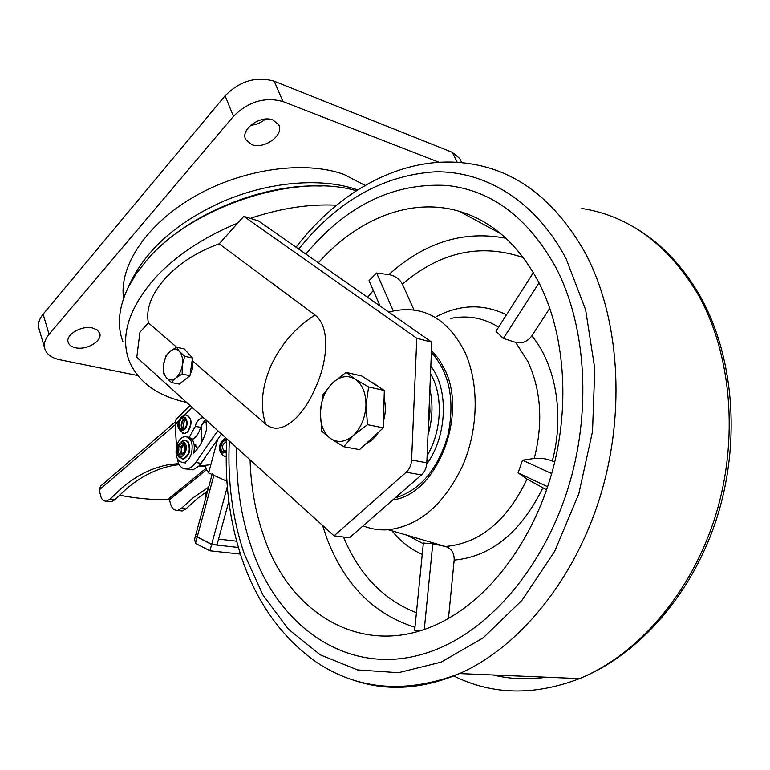 <?xml version="1.0" encoding="UTF-8"?>
<svg xmlns="http://www.w3.org/2000/svg" width="770" height="770" viewBox="0 0 770 770"><rect width="100%" height="100%" fill="white"/><g stroke="black" fill="none" stroke-linecap="round" stroke-linejoin="round"><path stroke-width="1.16" d="M189.969 375.702L179.266 384.115L171.469 382.536L175.695 378.099L182.172 374.076L182.336 364.942L184.713 356.289L192.5 357.992L189.969 375.702L182.172 374.076M176.542 347.212L179.516 351.486C182.105 354.633 183.048 359.118 182.336 364.942C181.374 370.765 179.16 375.144 175.695 378.099C172.162 380.678 169.044 380.544 166.339 377.685L163.442 373.325L163.606 364.325L165.964 355.788L170.131 351.274L176.542 347.212L184.299 348.945L192.5 357.992M184.713 356.289L179.516 351.486C176.754 348.704 173.625 348.637 170.131 351.274C166.724 354.248 164.549 358.599 163.606 364.325C162.903 370.052 163.808 374.509 166.339 377.685L171.469 382.536M157.494 249.133C196.571 210.508 266.478 183.645 321.196 186.032M356.356 190.748C295.266 172.384 190.537 206.851 146.079 261.059L136.001 274.139L128.244 287.345C118.57 307.509 116.819 325.691 122.988 341.909M186.6 402.412C157.407 396.011 138.244 382.17 129.119 360.88C120.284 336.865 128.176 310.098 152.797 280.569C173.953 256.843 202.289 237.67 237.805 223.05M250.317 218.391C280.569 208.198 309.309 203.809 336.538 205.224M190.132 374.605L192.818 367.829L192.096 360.832M315.017 315.017C332.072 328.251 326.326 366.164 314.487 389.716C304.179 414.347 282.138 437.822 265.698 424.155C259.933 406.849 261.675 387.406 270.925 365.827C280.915 344.325 295.613 327.385 315.017 315.017L219.19 243.821C196.774 251.915 178.496 263.754 164.376 279.317C151.064 294.949 145.732 309.453 148.389 322.842L176.628 347.231M192.125 360.61L265.698 424.155M148.389 322.842L139.928 332.274L136.781 357.328L334.065 535.843L406.223 472.241C409.467 469.2 411.257 465.128 411.594 460.017L416.791 338.242L431.806 342.226L258.441 220.913L243.792 216.36L219.19 243.821M431.806 342.226L426.83 462.808C426.503 467.871 424.722 471.904 421.488 474.907L349.445 537.787L334.065 535.843M416.791 338.242L243.792 216.36M273.023 120.043L278.663 124.807C284.544 134.923 264.187 149.775 251.713 144.616L245.784 139.659C239.97 129.61 260.626 114.624 273.023 120.043M250.664 125.279C256.246 124.807 261.165 122.748 265.419 119.09M92.621 328.02L97.126 329.935L99.609 333.044C103.045 340.619 86.692 350.552 75.498 347.761C71.697 346.904 69.29 345.181 68.28 342.611C64.892 335.065 81.505 325.065 92.621 328.02M123.575 298.385C118.84 266.025 146.704 223.791 194.993 196.234C243.205 168.64 304.987 160.237 343.969 174.434L365.115 185.397M44.66 348.213L39.135 329.214C37.595 324.391 38.923 319.377 43.13 314.17L225.1 95.788C239.788 80.985 256.15 76.124 274.197 81.206L452.308 152.364L459.603 158.341L460.258 159.64M137.647 375.529L59.781 359.763C51.937 358.069 46.999 354.566 44.968 349.262C43.438 344.488 44.804 339.512 49.059 334.324L233.454 116.357C248.344 101.553 264.851 96.625 282.975 101.553L439.054 162.287M192.356 439.68L193.222 439.054C196.648 436.783 199.103 432.875 200.595 427.331L205.455 419.477M217.794 430.642L194.81 463.838L191.258 467.255L187.197 469.017C182.192 469.171 179.015 466.293 177.668 460.393L177.36 458.805M221.471 433.962L199.026 465.937L193.203 469.69L188.149 469.161M176.503 446.571L175.165 424.482C174.973 421.103 176.089 418.63 178.505 417.061L190.055 405.54M206.129 420.083L206.678 428.842C204.166 438.842 199.873 446.898 193.809 453.01M189.305 437.158L195.32 426.387C195.946 422.48 198.246 419.583 202.212 417.725L203.636 417.831M185.166 417.994L183.452 419.092C180.623 423.231 180.459 426.907 182.971 430.132C180.459 426.907 180.623 423.231 183.452 419.092L185.166 417.994M184.636 429.054L182.5 430.228C178.294 428.457 177.851 424.607 181.171 418.678L183.356 417.484C187.543 419.284 187.967 423.144 184.636 429.054M182.971 433.423L184.617 433.597L187.736 431.883C192.413 424.183 192.115 418.543 186.821 414.963M206.408 491.943L197.534 498.392L185.878 508.941L181.422 508.354L193.077 497.786L208.641 487.217M175.31 421.893L100.61 486.12L99.205 489.941L100.427 494.812C101.245 499.162 103.276 501.299 106.51 501.212L110.148 499.037L121.833 487.968C136.964 475.1 153.057 467.255 170.112 464.435L178.756 463.627M108.945 501.53L111.352 501.838L114.99 499.672L126.675 488.632C141.815 475.802 157.917 467.987 174.983 465.186L179.285 464.666M194.271 444.829L197.852 448.381M205.802 468.487L167.87 499.374L169.458 499.884C151.594 499.836 134.923 498.267 119.446 495.177M185.878 508.941L182.153 510.991L179.545 510.654M201.961 441.672L201.499 424.607M181.422 508.354L177.687 510.414C174.213 510.452 171.864 508.354 170.642 504.1L169.458 499.884M206.485 429.602L206.042 420.006M200.893 463.675L205.6 456.88M196.562 536.575L211.692 544.265L217.005 544.862L228.834 501.309M236.621 541.194L218.574 539.115M229.98 509.422L231.914 520.674M196.09 536.517L211.635 544.486L238.382 547.47M217.641 439.487L208.612 472.953L226.909 481.202L213.877 475.331L212.231 473.945M211.635 544.486L209.921 550.8L240.413 554.092M212.077 474.522L194.627 539.106L195.484 543.389L209.921 550.8M211.692 544.265L227.314 486.698M208.362 488.247L205.965 493.512L205.773 497.844M226.216 456.466L225.1 456.418M226.341 449.555L226.457 445.888M208.795 472.251L206.196 469.45L205.359 465.311L210.855 464.656M199.006 465.966L205.407 466.745M200.084 465.946L205.359 465.311M184.463 451.336L185.002 448.044M184.03 445.166L182.875 444.916C179.92 446.677 179.208 449.382 180.738 453.049L182.423 453.761L180.738 453.049C179.208 449.382 179.92 446.677 182.875 444.916L183.635 444.983M182.153 453.28C180.642 449.911 181.248 447.226 183.972 445.224M182.028 458.843L183.635 458.968C189.901 455.166 191.383 449.401 188.092 441.662L185.406 440.161M193.617 453.722C195.513 443.751 193.424 438.13 187.37 436.86M191.499 453.376C193.385 443.029 191.162 437.418 184.829 436.532C181.181 437.283 178.476 440.382 176.705 445.811C174.809 456.196 177.071 461.798 183.501 462.616C187.072 461.817 189.738 458.737 191.499 453.376M183.029 462.664L185.618 462.943L183.501 462.616M556.065 267.854C586.538 326.547 591.88 412.97 567.596 489.72C543.206 566.47 491.914 626.703 437.793 648.841C355.605 682.961 278.981 630.948 251.415 547.326C240.846 516.304 235.957 483.117 236.746 447.784C235.957 483.117 240.846 516.304 251.415 547.326C278.981 630.948 355.605 682.961 437.793 648.841C491.914 626.703 543.206 566.47 567.596 489.72C591.88 412.97 586.538 326.547 556.065 267.854C528.278 217.785 491.866 190.315 446.841 185.455C491.866 190.315 528.278 217.785 556.065 267.854M305.863 254.1C346.317 205.475 393.306 182.596 446.841 185.455C393.306 182.596 346.317 205.475 305.863 254.1M392.719 500.009L395.193 499.509C437.216 492.405 467.544 415.117 444.896 369.831L438.89 359.118L431.469 350.389M388.869 312.187L393.788 310.897C424.02 305.295 447.659 318.886 464.685 351.678C479.335 383.296 478.642 429.063 462.5 466.043C443.828 504.745 419.101 525.977 388.321 529.76C379.494 530.376 371.092 529.086 363.103 525.862M554.708 462.077L552.311 460.989C546.354 458.631 540.328 457.794 534.245 458.468C543.312 422.672 541.156 390.284 527.787 361.313L515.679 342.381L503.349 338.463L495.967 331.273L533.389 272.599M419.381 631.005L414.674 630.264L423.375 543.052L432.769 543.784L424.28 629.417M318.347 262.839C357.145 219.123 410.516 196.879 459.324 211.317C492.348 221.115 518.999 245.091 539.25 283.273C564.391 332.881 570.233 403.528 553.004 468.824C535.622 534.091 496.563 589.464 451.99 616.327C372.834 664.645 291.108 619.167 263.706 536.045C255.428 512.281 250.885 486.89 250.086 459.863M414 309.964L402.392 284.101C399.524 278.923 395.01 275.756 388.85 274.601L376.617 273.032L369.042 280.636L380.111 306.056M448.467 618.397L454.175 560.108C454.31 552.87 451.374 548.327 445.368 546.479L446.533 546.392C480.393 542.917 507.228 520.472 527.026 479.056L546.613 489.855M515.679 342.381C521.954 343.892 527.344 341.726 531.849 335.874L549.79 308.212M445.253 546.459L432.769 543.784M527.026 479.056L518.075 472.876L522.512 460.191L551.695 473.598M534.245 458.468L522.512 460.191M393.316 311.003L376.617 273.032M503.349 338.463L539.019 282.821M518.075 472.876L547.663 486.746M430.815 366.145C448.997 389.235 447.226 436.138 426.734 464.069M370.678 381.737L374.451 383.527L377.829 386.328M384.105 398.186C385.943 405.54 385.731 413.221 383.47 421.238M378.609 432.134C375.106 437.61 370.957 441.412 366.154 443.549M346.067 372.362L332.38 383.094C340.042 376.106 347.626 374.778 355.143 379.119C362.381 384.288 365.991 393.027 365.962 405.328L368.609 386.954L355.143 379.119L346.067 372.362L361.736 375.991L384.317 390.496L383.287 427.851L359.532 449.622L343.718 446.716L353.43 435.368C345.509 442.182 337.886 443.241 330.551 438.525C323.583 433.087 320.176 424.405 320.31 412.47C320.994 400.477 325.017 390.679 332.38 383.094L323.034 394.615L320.31 412.47L321.793 431.258L330.551 438.525L343.718 446.716M365.962 405.328C365.269 417.764 361.092 427.774 353.43 435.368L367.511 424.674L365.962 405.328M383.287 427.851L367.511 424.674M384.317 390.496L368.609 386.954M428.38 425.281L429.968 411.671L429.487 398.331M427.129 455.657C441.97 431.007 443.347 394.914 430.507 373.758M429.862 389.254C433.192 404.009 432.567 419.275 427.976 435.05M406.223 472.241L421.488 474.907M411.594 460.017L426.83 462.808M452.308 152.364L457.274 162.335M274.197 81.206L282.975 101.553M225.1 95.788L233.454 116.357M43.13 314.17L49.059 334.324M191.653 438.784L193.222 439.054M195.811 462.491L201.134 463.338M195.32 426.387L200.595 427.331M192.221 407.503L184.656 415.03M178.987 420.67L175.165 424.482M183.915 429.66C181.123 427.292 181.046 424 183.693 419.804L185.888 418.764M186.523 420.025L184.867 420.853C182.779 424.126 182.808 426.734 184.954 428.707M181.518 416.753L185.695 414.905C191.826 417.561 192.452 423.202 187.562 431.855L184.434 433.568L182.615 433.317M184.733 429.323C189.767 424.52 185.897 413.067 181.085 418.408C176.099 423.182 179.882 434.607 184.733 429.323M114.99 499.672L110.148 499.037M99.234 489.941L175.185 424.78M167.87 499.374L169.256 499.557M203.01 421.893L206.283 422.499M206.389 469.806L169.448 499.846M197.168 537.152L195.484 543.389M197.226 536.931L213.877 475.331M225.495 437.61C218.189 443.895 217.448 449.95 223.262 455.782L226.216 456.418L224.157 456.167M226.274 452.327L222.597 453.116C217.323 450.97 221.298 437.139 226.409 439.863L226.727 440.036M226.313 450.363L224.128 450.989C221.616 447.572 222.106 444.617 225.6 442.144L226.447 442.221M226.303 450.922L222.934 451.923C218.613 450.171 221.876 438.823 226.062 441.056L226.659 441.441M184.126 444.531C187.562 448.207 182.557 457.986 179.381 453.838C175.984 450.161 180.931 440.44 184.126 444.531M183.635 458.968L178.669 456.889C174.857 449.719 176.657 444.117 184.059 440.084L187.562 441.566C190.854 449.314 189.362 455.08 183.096 458.882L181.21 458.66M178.669 455.224C182.788 460.633 189.305 447.909 184.839 443.135C180.69 437.822 174.261 450.46 178.669 455.224M453.722 675.935C492.309 695.05 534.255 695.936 579.56 678.601C637.656 654.808 691.123 593.554 715.311 516.429C739.344 439.295 731.519 352.901 697.514 293.505C667.571 244.206 629.003 215.86 581.802 208.468M229.325 441.075C227.448 481.086 232.434 518.691 244.263 553.88L262.917 594.969L288.509 629.292L320.397 654.904L357.54 669.919L398.436 672.72L441.133 662.152L483.223 637.82L521.993 600.282L554.689 551.301L578.819 493.743L592.515 431.431L594.777 368.695L585.633 309.838L566.085 258.653C535.554 200.96 485.562 170.94 435.252 171.806C382.844 175.242 337.337 201.008 298.721 249.105M296.036 247.218C339.984 189.805 404.693 154.231 468.304 163.5C516.025 170.045 554.939 199.738 585.046 252.589C619.167 316.355 626.222 410.776 600.485 495.476C574.622 580.176 518.893 647.503 459.526 673.577C423.057 688.977 388.503 691.441 355.865 680.959M546.431 677.215C527.951 679.862 510.125 679.121 492.954 674.982M414.972 627.29C373.931 614.258 344.604 584.719 327.009 538.663L322.543 525.419M498.604 327.144C483.656 317.885 467.727 314.978 450.825 318.414M388.85 274.601C424.732 242.261 463.771 230.163 505.977 238.286M367.598 297.297L373.325 290.463M422.239 554.419C410.612 549.279 400.525 541.406 391.969 530.8M343.526 537.037C359.012 574.459 383.306 599.695 416.426 612.747M542.773 488.045C520.587 532.648 491.058 556.662 454.175 560.108M531.849 335.874C555.834 364.682 564.603 415.059 552.311 460.989M436.503 316.528C460.248 304.246 483.57 303.678 506.468 314.805M523.398 257.652C480.75 242.993 440.421 251.809 402.392 284.101M431.383 352.429C449.593 372.786 455.089 400.467 447.88 435.454C437.755 469.527 420.16 490.355 395.106 497.93M459.603 158.341L461.788 162.711M245.418 138.744L245.784 139.659M68.126 342.082L68.28 342.611M187.197 469.017L192.51 469.835M202.212 417.725L203.858 418.023M206.784 421.777L206.245 421.681M181.075 417.205C175.926 424.328 177.042 429.785 184.434 433.568L184.617 433.597M183.356 417.484L184.742 417.735M182.153 510.991L177.687 510.414M174.983 465.186L170.112 464.435M111.352 501.838L106.51 501.212M226.611 442.317L225.6 442.144L226.611 442.317M182.875 444.916L184.126 445.378C185.531 448.977 184.964 451.778 182.423 453.761M195.975 445.118L194.252 444.819M127.618 288.644C143.538 251.559 175.781 222.309 224.349 200.883C270.857 181.258 322.534 177.37 357.675 189.901M630.264 225.09C658.013 240.211 681.055 263.475 699.391 294.862C733.55 354.441 741.298 440.248 717.178 516.94C692.913 593.593 638.946 654.895 579.56 678.601L459.526 673.577C406.31 693.818 358.801 690.151 316.999 662.595C282.407 638.282 257.421 603.757 242.049 559.039M226.803 438.784C224.378 481.173 229.422 521.146 241.944 558.712M500.683 233.647L459.324 211.317M388.321 529.76L445.368 546.479M423.308 543.678L406.656 534.996"/></g></svg>

